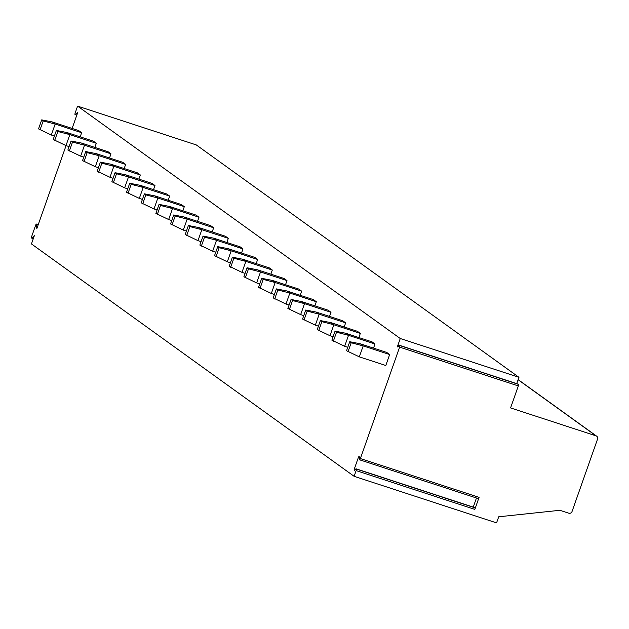 <?xml version="1.0" encoding="UTF-8"?>
<svg xmlns="http://www.w3.org/2000/svg" width="629" height="629" viewBox="0 0 629 629"><rect width="100%" height="100%" fill="white"/><g stroke="black" fill="none" stroke-linecap="round" stroke-linejoin="round"><path stroke-width="0.94" d="M77.587 106.12L196.287 144.922L518.964 377.314L400.264 338.52L77.587 106.12L75.213 112.866A1.557 0.417 -71.9 0 0 75.079 114.604A1.557 0.417 -71.9 0 0 75.291 114.517L77.839 112.206L72.115 128.442M66.069 145.613L36.812 228.697L36.6 224.404A1.557 0.417 -71.9 0 0 36.458 224.066A1.557 0.417 -71.9 0 0 35.625 225.284L31.725 236.347A1.557 0.417 -71.9 0 0 31.599 238.077A1.557 0.417 -71.9 0 0 31.812 237.99L34.351 235.678L31.45 243.926L354.127 476.318L496.564 522.88L498.711 516.786L559.896 510.3L568.797 513.209A2.595 2.492 125.8 0 0 572.028 511.55L597.55 439.073A2.595 2.492 125.8 0 0 596.033 435.858L510.575 407.922L518.32 385.931A1.557 0.417 -71.9 0 0 518.445 384.201A1.557 0.417 -71.9 0 0 518.233 384.28L399.871 345.596M518.964 377.314L516.731 383.635M400.264 338.52L397.89 345.266A1.557 0.417 -71.9 0 0 397.756 346.996A1.557 0.417 -71.9 0 0 397.968 346.909L399.541 345.486A1.557 0.417 -71.9 0 1 399.753 345.4A1.557 0.417 -71.9 0 1 399.619 347.129L360.378 458.565A1.557 0.417 -71.9 0 1 359.544 459.791A1.557 0.417 -71.9 0 1 359.403 459.445L359.269 456.796A1.557 0.417 -71.9 0 0 359.135 456.457A1.557 0.417 -71.9 0 0 358.302 457.684L354.402 468.739A1.557 0.417 -71.9 0 0 354.276 470.468A1.557 0.417 -71.9 0 0 354.489 470.39L356.053 468.959A1.557 0.417 -71.9 0 1 356.266 468.872A1.557 0.417 -71.9 0 1 356.14 470.602L354.127 476.318M389.658 354.544L385.797 365.512L359.324 356.855L346.548 350.73L349.724 341.712L360.252 343.78L386.717 352.429L389.658 354.544L363.185 345.895L360.252 343.78M335.053 331.153L336.523 332.206L348.521 335.328L344.661 346.296L331.876 340.163L335.053 331.153L345.58 333.213L372.053 341.869L374.986 343.984L373.532 348.12M320.389 320.586L321.851 321.639L333.85 324.768L329.989 335.729L317.213 329.604L320.389 320.586L330.917 322.653L357.39 331.302L360.323 333.417L358.86 337.561M305.718 310.026L307.188 311.08L319.186 314.201L315.326 325.162L302.549 319.037L305.718 310.026L316.253 312.086L342.719 320.743L345.651 322.858L344.197 326.994M291.054 299.459L292.516 300.513L304.515 303.642L300.654 314.602L287.878 308.477L291.054 299.459L301.582 301.527L328.055 310.176L330.988 312.291L329.525 316.434M276.383 288.9L277.853 289.953L289.851 293.075L285.991 304.035L273.214 297.91L276.383 288.9L286.918 290.96L313.384 299.616L316.316 301.731L314.862 305.867M261.719 278.332L263.189 279.386L275.18 282.515L271.319 293.476L258.543 287.343L261.719 278.332L272.247 280.4L298.72 289.049L301.653 291.164L300.19 295.3M247.055 267.773L248.518 268.827L260.516 271.948L256.656 282.908L243.879 276.784L247.055 267.773L257.583 269.833L284.049 278.49L286.981 280.605L285.527 284.74M232.384 257.206L233.854 258.26L245.845 261.389L241.984 272.349L229.208 266.216L232.384 257.206L242.912 259.274L269.385 267.923L272.318 270.038L270.863 274.173M217.72 246.639L219.183 247.7L231.181 250.822L227.321 261.782L214.544 255.657L217.72 246.639L228.248 248.707L254.714 257.363L257.654 259.478L256.192 263.614M203.049 236.079L204.519 237.133L216.518 240.262L212.657 251.223L199.873 245.09L203.049 236.079L213.577 238.147L240.05 246.796L242.983 248.911L241.528 253.047M188.386 225.512L189.848 226.574L201.846 229.695L197.986 240.655L185.209 234.531L188.386 225.512L198.913 227.58L225.386 236.237L228.319 238.352L226.857 242.487M173.714 214.953L175.184 216.006L187.183 219.136L183.322 230.096L170.545 223.963L173.714 214.953L184.25 217.021L210.715 225.669L213.648 227.784L212.193 231.92M159.051 204.386L160.513 205.447L172.511 208.569L168.651 219.529L155.874 213.404L159.051 204.386L169.578 206.454L196.051 215.11L198.984 217.217L197.522 221.361M144.379 193.826L145.849 194.88L157.848 198.009L153.987 208.97L141.21 202.837L144.379 193.826L154.915 195.894L181.38 204.543L184.313 206.658L182.858 210.794M129.716 183.259L131.178 184.321L143.176 187.442L139.316 198.402L126.539 192.277L129.716 183.259L140.243 185.327L166.716 193.984L169.649 196.091L168.187 200.234M115.044 172.7L116.514 173.753L128.513 176.875L124.652 187.843L111.876 181.71L115.044 172.7L125.58 174.768L152.045 183.416L154.978 185.531L153.523 189.667M100.381 162.133L101.851 163.194L113.841 166.315L109.981 177.276L97.204 171.151L100.381 162.133L110.908 164.2L137.381 172.857L140.314 174.964L138.86 179.108M85.717 151.573L87.179 152.627L99.178 155.748L95.317 166.716L82.541 160.584L85.717 151.573L96.245 153.641L122.71 162.29L125.643 164.405L124.188 168.541M71.046 141.006L72.516 142.068L84.506 145.189L80.646 156.149L67.869 150.024L71.046 141.006L81.573 143.074L108.046 151.731L110.979 153.838L109.525 157.981M56.382 130.447L57.844 131.5L69.843 134.622L65.982 145.59L53.206 139.457L56.382 130.447L66.91 132.515L93.375 141.163L96.316 143.278L94.853 147.414M41.711 119.88L43.181 120.941L55.179 124.062L51.319 135.023L38.534 128.898L41.711 119.88L52.238 121.947L78.711 130.604L81.644 132.711L80.19 136.855M478.103 498.247A1.557 0.417 108.1 0 0 478.244 498.585A1.557 0.417 108.1 0 0 479.078 497.366L474.832 509.404L356.14 470.602M356.391 469.069L474.753 507.76A1.557 0.417 108.1 0 1 474.966 507.674A1.557 0.417 108.1 0 1 474.832 509.404M476.46 498.003L473.252 507.116M349.724 341.712L351.186 342.766L363.185 345.895L359.324 356.855M351.186 342.766L348.01 351.784M374.986 343.984L348.521 335.328L345.58 333.213M344.661 346.296L347.751 347.302M336.523 332.206L333.346 341.217M360.323 333.417L333.85 324.768L330.917 322.653M329.989 335.729L333.087 336.743M321.851 321.639L318.683 330.657M345.651 322.858L319.186 314.201L316.253 312.086M315.326 325.162L318.416 326.176M307.188 311.08L304.011 320.09M330.988 312.291L304.515 303.642L301.582 301.527M300.654 314.602L303.752 315.616M292.516 300.513L289.348 309.531M316.316 301.731L289.851 293.075L286.918 290.96M285.991 304.035L289.081 305.049M277.853 289.953L274.676 298.964M301.653 291.164L275.18 282.515L272.247 280.4M271.319 293.476L274.417 294.49M263.189 279.386L260.013 288.404M286.981 280.605L260.516 271.948L257.583 269.833M256.656 282.908L259.753 283.923M248.518 268.827L245.341 277.837M272.318 270.038L245.845 261.389L242.912 259.274M241.984 272.349L245.082 273.363M233.854 258.26L230.678 267.278M257.654 259.478L231.181 250.822L228.248 248.707M227.321 261.782L230.418 262.796M219.183 247.7L216.006 256.711M242.983 248.911L216.518 240.262L213.577 238.147M212.657 251.223L215.747 252.237M204.519 237.133L201.343 246.151M228.319 238.352L201.846 229.695L198.913 227.58M197.986 240.655L201.083 241.67M189.848 226.574L186.679 235.584M213.648 227.784L187.183 219.136L184.25 217.021M183.322 230.096L186.412 231.11M175.184 216.006L172.008 225.025M198.984 217.217L172.511 208.569L169.578 206.454M168.651 219.529L171.748 220.543M160.513 205.447L157.344 214.458M184.313 206.658L157.848 198.009L154.915 195.894M153.987 208.97L157.077 209.984M145.849 194.88L142.673 203.898M169.649 196.091L143.176 187.442L140.243 185.327M139.316 198.402L142.413 199.417M131.178 184.321L128.009 193.331M154.978 185.531L128.513 176.875L125.58 174.768M124.652 187.843L127.75 188.857M116.514 173.753L113.338 182.772M140.314 174.964L113.841 166.315L110.908 164.2M109.981 177.276L113.078 178.29M101.851 163.194L98.674 172.204M125.643 164.405L99.178 155.748L96.245 153.641M95.317 166.716L98.415 167.723M87.179 152.627L84.003 161.645M110.979 153.838L84.506 145.189L81.573 143.074M80.646 156.149L83.743 157.164M72.516 142.068L69.339 151.078M96.316 143.278L69.843 134.622L66.91 132.515M65.982 145.59L69.08 146.596M57.844 131.5L54.668 140.519M81.644 132.711L55.179 124.062L52.238 121.947M51.319 135.023L54.409 136.037M43.181 120.941L40.004 129.951M76.84 115.021L75.291 114.517M518.107 379.735L596.033 435.858M31.812 237.99L33.361 238.501M36.6 224.404L38.149 224.907M397.89 345.266L399.281 345.722M518.32 385.931L399.619 347.129M479.078 497.366L360.378 458.565M354.402 468.739L355.794 469.195M358.302 457.684L359.332 458.022M518.147 379.625L596.693 436.196M38.235 224.647L36.458 224.066M33.313 238.635L31.599 238.077M76.793 115.162L75.079 114.604M518.445 384.201L399.753 345.4M474.966 507.674L356.266 468.872M478.244 498.585L359.544 459.791"/></g></svg>

